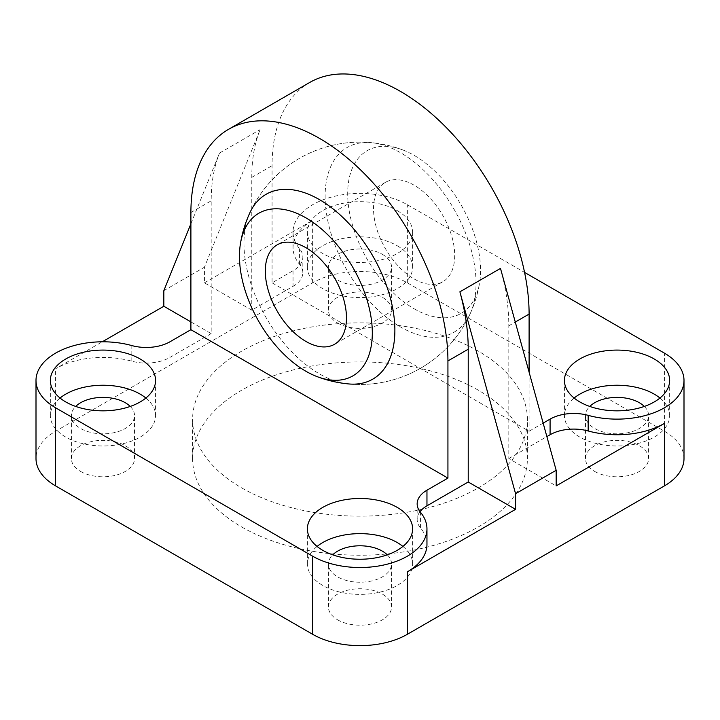 <?xml version="1.0" encoding="UTF-8"?>
<svg xmlns="http://www.w3.org/2000/svg" width="720" height="720" viewBox="0 0 720 720"><rect width="100%" height="100%" fill="white"/><g stroke="black" fill="none" stroke-linecap="round" stroke-linejoin="round"><path stroke-width="0.54" stroke-dasharray="3.6 2.7" d="M337.68 323.055A31.572 18.225 0 0 0 372.078 327.006A31.572 18.225 0 0 0 391.572 310.167A31.572 18.225 0 0 0 382.32 297.279A31.572 18.225 0 0 0 347.922 293.328A31.572 18.225 0 0 0 328.428 310.167A31.572 18.225 0 0 0 337.68 323.055M382.32 254.322A31.572 18.225 180 0 1 391.572 267.21A31.572 18.225 180 0 1 372.078 284.049A31.572 18.225 180 0 1 337.68 280.098A31.572 18.225 180 0 1 328.428 267.21A31.572 18.225 180 0 1 347.922 250.371A31.572 18.225 180 0 1 382.32 254.322M397.206 245.736A52.614 30.375 180 0 1 412.614 267.21A52.614 30.375 180 0 1 380.133 295.272A52.614 30.375 180 0 1 322.794 288.693A52.614 30.375 180 0 1 307.386 267.21A52.614 30.375 180 0 1 339.867 239.148A52.614 30.375 180 0 1 397.206 245.736M397.206 210.582A52.614 30.375 180 0 1 412.614 232.065A52.614 30.375 180 0 1 380.133 260.127A52.614 30.375 180 0 1 322.794 253.539A52.614 30.375 180 0 1 307.386 232.065A52.614 30.375 180 0 1 339.867 204.003A52.614 30.375 180 0 1 397.206 210.582M594.72 471.456A31.572 18.225 0 0 0 629.118 475.407A31.572 18.225 0 0 0 648.603 458.568A31.572 18.225 0 0 0 639.36 445.68A31.572 18.225 0 0 0 604.962 441.729A31.572 18.225 0 0 0 585.468 458.568A31.572 18.225 0 0 0 594.72 471.456M644.319 406.44A31.572 18.225 180 0 1 648.603 415.611A31.572 18.225 180 0 1 629.118 432.45A31.572 18.225 180 0 1 594.72 428.499A31.572 18.225 180 0 1 585.468 415.611A31.572 18.225 180 0 1 589.761 406.44M659.952 398.034A52.614 30.375 180 0 1 669.654 415.611A52.614 30.375 180 0 1 637.173 443.673A52.614 30.375 180 0 1 579.834 437.085A52.614 30.375 180 0 1 564.426 415.611A52.614 30.375 180 0 1 574.128 398.034M80.64 471.456A31.572 18.225 0 0 0 115.038 475.407A31.572 18.225 0 0 0 134.532 458.568A31.572 18.225 0 0 0 125.28 445.68A31.572 18.225 0 0 0 90.882 441.729A31.572 18.225 0 0 0 71.397 458.568A31.572 18.225 0 0 0 80.64 471.456M130.239 406.44A31.572 18.225 180 0 1 134.532 415.611A31.572 18.225 180 0 1 115.038 432.45A31.572 18.225 180 0 1 80.64 428.499A31.572 18.225 180 0 1 71.397 415.611A31.572 18.225 180 0 1 75.681 406.44M145.872 398.034A52.614 30.375 180 0 1 155.574 415.611A52.614 30.375 180 0 1 123.093 443.673A52.614 30.375 180 0 1 65.763 437.085A52.614 30.375 180 0 1 50.346 415.611A52.614 30.375 180 0 1 60.048 398.034M337.68 619.857A31.572 18.225 0 0 0 372.078 623.808A31.572 18.225 0 0 0 391.572 606.969A31.572 18.225 0 0 0 382.32 594.081A31.572 18.225 0 0 0 347.922 590.13A31.572 18.225 0 0 0 328.428 606.969A31.572 18.225 0 0 0 337.68 619.857M387.279 554.841A31.572 18.225 180 0 1 391.572 564.012A31.572 18.225 180 0 1 372.078 580.851A31.572 18.225 180 0 1 337.68 576.9A31.572 18.225 180 0 1 328.428 564.012A31.572 18.225 180 0 1 332.721 554.841M402.912 546.435A52.614 30.375 180 0 1 412.614 564.012A52.614 30.375 180 0 1 380.133 592.074A52.614 30.375 180 0 1 322.794 585.486A52.614 30.375 180 0 1 307.386 564.012A52.614 30.375 180 0 1 317.088 546.435M241.623 526.914A167.4 96.651 0 0 0 424.062 547.866A167.4 96.651 0 0 0 527.4 458.568A167.4 96.651 0 0 0 478.377 390.231A167.4 96.651 0 0 0 295.938 369.279A167.4 96.651 0 0 0 192.6 458.568A167.4 96.651 0 0 0 241.623 526.914M241.623 487.854A167.4 96.651 0 0 0 424.062 508.806A167.4 96.651 0 0 0 527.4 419.517A167.4 96.651 0 0 0 478.377 351.171A167.4 96.651 0 0 0 295.938 330.219A167.4 96.651 0 0 0 192.6 419.517A167.4 96.651 0 0 0 241.623 487.854M500.481 268.407A181.755 104.94 60 0 1 508.815 325.791L508.815 458.568L556.164 485.901M470.223 313.632A121.167 121.167 0 0 1 348.471 383.922A106.713 61.614 60 0 1 319.419 373.869A106.713 61.614 60 0 1 249.777 212.976A121.167 121.167 0 0 1 371.529 142.686A106.713 61.614 -120 0 0 326.592 214.263A106.713 61.614 -120 0 0 400.581 327.006A106.713 61.614 -120 0 0 470.223 313.632A106.713 61.614 -120 0 0 400.581 152.739A106.713 61.614 -120 0 0 371.529 142.686M190.899 223.794L219.519 153.063A181.755 104.94 -120 0 0 211.185 200.817L211.185 333.603L190.899 321.885M251.775 310.167L251.775 177.39A181.755 104.94 60 0 1 260.109 129.627L204.426 267.21L204.426 282.834L251.775 310.167L293.04 286.344L293.04 270.72A33.48 19.332 0 0 0 302.841 257.058A33.48 19.332 0 0 0 299.574 248.724A66.96 38.664 180 0 1 293.04 232.065A66.96 38.664 180 0 1 334.377 196.344A66.96 38.664 180 0 1 407.349 204.723L524.574 272.403M163.836 290.646L204.426 267.21M426.96 544.482A66.96 38.664 0 0 0 420.426 527.823A33.48 19.332 180 0 1 417.159 519.489A33.48 19.332 180 0 1 420.012 511.677M204.426 282.834L312.651 220.347A66.96 38.664 0 0 0 293.04 247.68A66.96 38.664 0 0 0 299.574 264.348A33.48 19.332 180 0 1 302.841 272.673A33.48 19.332 180 0 1 293.04 286.344M309.708 82.467A181.755 104.94 -120 0 0 272.07 165.672L272.07 282.834L293.04 270.72M272.07 282.834L529.101 431.235L529.101 372.186M508.815 458.568L546.867 436.599M211.185 333.603L169.92 357.426A33.48 19.332 180 0 1 131.823 361.197A66.96 38.664 0 0 0 55.611 368.748L102.276 341.802M684 458.568A66.96 38.664 0 0 0 664.389 431.235L407.349 282.834A66.96 38.664 0 0 0 312.651 282.834L55.611 431.235A66.96 38.664 0 0 0 36 458.568M543.15 423.117L529.101 431.235M414.117 308.763A93.942 54.243 -120 0 0 479.565 282.942A93.942 54.243 -120 0 0 414.117 155.358A93.942 54.243 -120 0 0 402.777 149.931A93.942 54.243 -120 0 0 347.931 200.421A93.942 54.243 -120 0 0 414.117 308.763M414.117 278.928A57.393 33.138 -120 0 0 442.809 281.772A57.393 33.138 -120 0 0 451.611 235.773A57.393 33.138 -120 0 0 414.117 185.202A57.393 33.138 -120 0 0 385.416 182.358A57.393 33.138 -120 0 0 376.614 228.348A57.393 33.138 -120 0 0 414.117 278.928M508.815 325.791L515.277 322.056M219.519 153.063L260.109 129.627M251.775 177.39L272.07 165.672M190.899 212.535L211.185 200.817M312.651 282.834L312.651 220.347M55.611 431.235L55.611 368.748M169.92 357.426L169.92 341.802M131.823 361.197L131.823 345.573M420.426 527.823L420.426 512.199M664.389 431.235L664.389 353.124M299.574 264.348L299.574 248.724M407.349 282.834L407.349 204.723M391.572 310.167L391.572 267.21M412.614 267.21L412.614 232.065M648.603 458.568L648.603 415.611M669.654 415.611L669.654 380.466M134.532 458.568L134.532 415.611M155.574 415.611L155.574 380.466M391.572 606.969L391.572 564.012M412.614 564.012L412.614 528.858M527.4 458.568L527.4 419.517M192.6 458.568L192.6 419.517M307.386 564.012L307.386 528.858M328.428 606.969L328.428 564.012M50.346 415.611L50.346 380.466M71.397 458.568L71.397 415.611M564.426 415.611L564.426 380.466M585.468 458.568L585.468 415.611M307.386 267.21L307.386 232.065M328.428 310.167L328.428 267.21M417.159 519.489L417.159 503.874M302.841 272.673L302.841 257.058M293.04 247.68L293.04 232.065M348.471 383.922A121.167 121.167 0 0 0 479.565 282.942M442.809 281.772L334.584 344.25M385.416 182.358L277.191 244.836M402.777 149.94A121.167 121.167 0 0 0 249.777 212.976"/><path stroke-width="1.08" d="M589.761 406.44A31.572 18.225 180 0 1 639.36 402.723A31.572 18.225 180 0 1 644.319 406.44M574.128 398.034A52.614 30.375 180 0 1 654.237 394.128A52.614 30.375 180 0 1 659.952 398.034M654.237 358.983A52.614 30.375 180 0 1 669.654 380.466A52.614 30.375 180 0 1 637.173 408.528A52.614 30.375 180 0 1 579.834 401.94A52.614 30.375 180 0 1 564.426 380.466A52.614 30.375 180 0 1 596.907 352.395A52.614 30.375 180 0 1 654.237 358.983M75.681 406.44A31.572 18.225 180 0 1 125.28 402.723A31.572 18.225 180 0 1 130.239 406.44M60.048 398.034A52.614 30.375 180 0 1 140.166 394.128A52.614 30.375 180 0 1 145.872 398.034M140.166 358.983A52.614 30.375 180 0 1 155.574 380.466A52.614 30.375 180 0 1 123.093 408.528A52.614 30.375 180 0 1 65.763 401.94A52.614 30.375 180 0 1 50.346 380.466A52.614 30.375 180 0 1 82.827 352.395A52.614 30.375 180 0 1 140.166 358.983M332.721 554.841A31.572 18.225 180 0 1 382.32 551.124A31.572 18.225 180 0 1 387.279 554.841M317.088 546.435A52.614 30.375 180 0 1 397.206 542.529A52.614 30.375 180 0 1 402.912 546.435M397.206 507.384A52.614 30.375 180 0 1 412.614 528.858A52.614 30.375 180 0 1 380.133 556.929A52.614 30.375 180 0 1 322.794 550.341A52.614 30.375 180 0 1 307.386 528.858A52.614 30.375 180 0 1 339.867 500.796A52.614 30.375 180 0 1 397.206 507.384M319.419 138.33A181.755 104.94 60 0 1 447.93 360.936L447.93 478.098L426.96 490.203A33.48 19.332 0 0 0 417.159 503.874A33.48 19.332 0 0 0 420.426 512.199A66.96 38.664 180 0 1 426.96 528.858A66.96 38.664 180 0 1 385.623 564.579A66.96 38.664 180 0 1 312.651 556.2L55.611 407.799A66.96 38.664 180 0 1 36 380.466A66.96 38.664 180 0 1 131.823 345.573A33.48 19.332 0 0 0 169.92 341.802L190.899 329.697L190.899 212.535A181.755 104.94 60 0 1 228.537 129.33A181.755 104.94 60 0 1 319.419 138.33M515.574 493.713L515.574 509.337L468.225 481.995L468.225 349.218A181.755 104.94 -120 0 0 459.891 291.834L515.574 493.713L556.164 470.286L500.481 268.407L459.891 291.834M529.101 372.186L529.101 314.073A181.755 104.94 -120 0 0 400.581 91.467A181.755 104.94 -120 0 0 309.708 82.467L228.537 129.33M240.435 243.666A121.167 121.167 0 0 1 249.777 212.976A106.713 61.614 60 0 1 319.419 199.602A106.713 61.614 60 0 1 393.408 312.345A106.713 61.614 60 0 1 348.471 383.922A121.167 121.167 0 0 1 317.223 376.668A93.942 54.243 60 0 1 305.883 371.25A93.942 54.243 60 0 1 240.435 243.666A93.942 54.243 60 0 1 305.883 217.836A93.942 54.243 60 0 1 372.069 326.187A93.942 54.243 60 0 1 317.223 376.668M190.899 321.885L163.836 306.261L163.836 290.646L190.899 223.794M556.164 470.286L556.164 485.901L664.389 423.423A66.96 38.664 0 0 1 588.177 430.974L588.177 415.35A33.48 19.332 0 0 0 550.08 419.121L543.15 423.117M420.012 511.677A33.48 19.332 180 0 1 426.96 505.827L468.225 481.995M515.574 509.337L407.349 571.824A66.96 38.664 0 0 0 426.96 544.482L426.96 528.858M447.93 478.098L190.899 329.697M546.867 436.599L550.08 434.745A33.48 19.332 180 0 1 588.177 430.974M102.276 341.802L163.836 306.261M36 380.466L36 458.568A66.96 38.664 0 0 0 55.611 485.91L312.651 634.302A66.96 38.664 0 0 0 407.349 634.302L664.389 485.91A66.96 38.664 0 0 0 684 458.568L684 380.466A66.96 38.664 180 0 1 588.177 415.35M524.574 272.403L664.389 353.124A66.96 38.664 180 0 1 684 380.466M305.883 247.68A57.393 33.138 60 0 1 343.386 298.26A57.393 33.138 60 0 1 334.584 344.25A57.393 33.138 60 0 1 305.883 341.406A57.393 33.138 60 0 1 268.389 290.835A57.393 33.138 60 0 1 277.191 244.836A57.393 33.138 60 0 1 305.883 247.68M447.93 360.936L468.225 349.218M515.277 322.056L529.101 314.073M426.96 505.827L426.96 490.203M407.349 634.302L407.349 571.824M664.389 485.91L664.389 423.423M55.611 485.91L55.611 407.799M312.651 634.302L312.651 556.2M550.08 434.745L550.08 419.121"/></g></svg>
